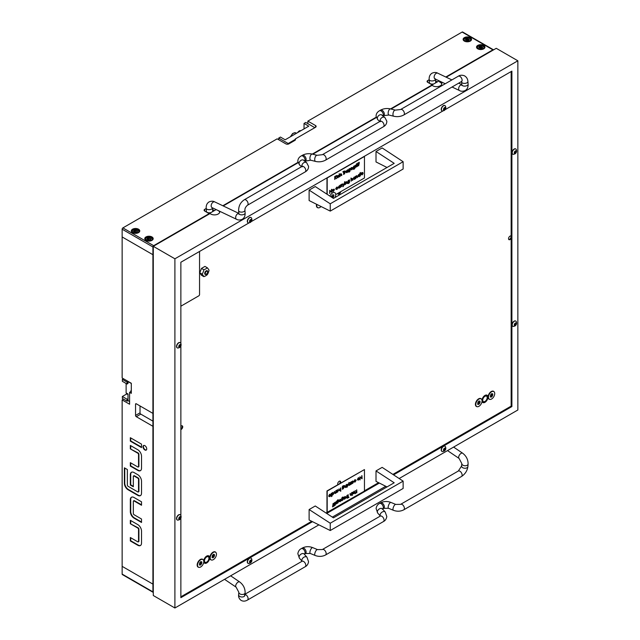 <?xml version="1.0" encoding="UTF-8"?>
<svg xmlns="http://www.w3.org/2000/svg" width="640" height="640" viewBox="0 0 640 640"><rect width="100%" height="100%" fill="white"/><g stroke="black" fill="none" stroke-linecap="round" stroke-linejoin="round"><path stroke-width="0.96" d="M492.64 50.4A3.16 1.824 120 0 0 491.408 50.68L445.792 77.016L492.896 49.824L462.12 32.056A1.056 0.608 -60 0 1 462.64 32L493.424 49.768A1.056 0.608 120 0 0 492.896 49.824M153.288 247.048A3.16 1.824 120 0 0 152.92 248.688L152.92 590.144A3.16 1.824 120 0 0 153.288 591.36M212.632 209.584L214.4 210.608L216.168 209.584L155.152 244.816A3.16 1.824 120 0 0 153.92 245.96M435.6 80.856L437.376 81.88L439.144 80.856L390.552 108.912L432.16 84.888L427.688 82.304L427.688 80.584A2.104 1.216 0 0 0 427.072 81.448A2.104 1.216 0 0 0 427.688 82.304M376.224 117.184L312.304 154.088L376.224 117.184M297.968 162.36L222.816 205.752L297.968 162.36M511.152 236.064A2.104 1.216 120 0 0 511.088 236.024A2.104 1.216 120 0 0 510.032 236.128A2.104 1.216 120 0 0 508.656 237.984A2.104 1.216 120 0 0 508.984 239.672A2.104 1.216 120 0 0 510.032 239.568A2.104 1.216 120 0 0 511.152 238.336M180.864 429.56A2.104 1.216 120 0 0 181.24 429.4A2.104 1.216 120 0 0 182.616 427.544A2.104 1.216 120 0 0 182.288 425.848A2.104 1.216 120 0 0 181.24 425.952A2.104 1.216 120 0 0 180.864 426.224M340.496 483.136A2.104 1.216 120 0 0 340.256 481.2A2.104 1.216 120 0 0 339.208 481.304A2.104 1.216 120 0 0 337.912 484.632A2.056 1.184 -60 0 1 337.904 484.616M337.728 193.408A2.104 1.216 120 0 0 338.152 194.16A2.104 1.216 120 0 0 339.208 194.056A2.104 1.216 120 0 0 340.68 191.704M203.784 561.896A4.216 2.432 120 0 0 204.592 563.176A4.216 2.432 120 0 0 206.704 562.968A4.216 2.432 120 0 0 209.456 559.248A4.216 2.432 120 0 0 208.808 555.872A4.216 2.432 120 0 0 206.704 556.08A4.216 2.432 120 0 0 203.736 560.88M482.04 401.248A4.216 2.432 120 0 0 482.848 402.52A4.216 2.432 120 0 0 484.96 402.312A4.216 2.432 120 0 0 487.712 398.6A4.216 2.432 120 0 0 487.064 395.224A4.216 2.432 120 0 0 484.96 395.432A4.216 2.432 120 0 0 481.992 400.232M215.784 552.368A4.528 2.616 120 0 0 213.04 552.168L213.04 552.168A4.528 2.616 120 0 0 209.832 557.712A4.528 2.616 120 0 0 211.384 559.992M203.112 559.688A4.528 2.616 120 0 0 200.368 559.48L200.368 559.48A4.528 2.616 120 0 0 197.16 565.032A4.528 2.616 120 0 0 198.712 567.304M494.04 391.72A4.528 2.616 120 0 0 491.296 391.512L491.296 391.512A4.528 2.616 120 0 0 488.088 397.064A4.528 2.616 120 0 0 489.64 399.336M481.368 399.032A4.528 2.616 120 0 0 478.624 398.832L478.624 398.832A4.528 2.616 120 0 0 475.416 404.384A4.528 2.616 120 0 0 476.968 406.656M316.568 204.28A4.528 2.616 120 0 0 316.416 205.496A4.528 2.616 120 0 0 317.968 207.768M219.632 211.232A5.272 3.04 0 0 1 219.744 211.856A5.272 3.04 0 0 1 216.488 214.664A5.272 3.04 0 0 1 210.752 214.008L210 213.576L153.288 246.32L153.288 595.52L174.904 608L318.896 524.864M441.768 84.072A5.272 3.04 180 0 0 440.28 82.352L439.536 81.92L439.552 81.048M399.152 478.528L517.856 409.992L517.856 60.792L496.248 48.312L446.2 77.208M332.328 517.112L385.744 486.272M517.856 60.792L174.904 258.8L174.904 608M393.576 474.864L511.896 406.552L511.896 71.12L445.128 109.664M180.864 518.08L180.864 597.672L312.496 521.68M326.728 513.456L379.368 483.064M248.984 222.912L180.864 262.24L180.864 343.392M180.864 345.976L180.864 515.496M442.896 110.96L251.224 221.624M511.152 71.552L511.152 406.12L392.88 474.408M378.576 482.664L364.456 490.816M327.192 512.592L327.192 491.08L364.456 469.568L364.456 491.08L326.032 513M311.696 521.28L180.864 596.816M174.904 258.8L153.288 246.32M391.064 109.04L432.08 85.36L432.832 85.792A5.272 3.04 0 0 0 438.568 86.448A5.272 3.04 0 0 0 441.824 83.64A5.272 3.04 0 0 0 440.28 81.488L439.536 81.056M376.328 117.552L312.816 154.216M298.08 162.728L223.224 205.944M218.08 210.496L218.2 210.568A5.272 3.04 180 0 1 219.688 212.288M511.896 406.552L511.152 406.12M144.872 445.664A2.632 1.52 -120 0 0 143.552 445.528A2.632 1.52 -120 0 0 143.152 447.64A2.632 1.52 -120 0 0 144.872 449.968A2.632 1.52 -120 0 0 146.184 450.096A2.632 1.52 -120 0 0 146.592 447.984A2.632 1.52 -120 0 0 144.872 445.664M143.752 445.448A2.632 1.52 -120 0 0 143.576 447.6A2.632 1.52 -120 0 0 145.24 449.752A2.632 1.52 -120 0 0 146.36 449.968M136.296 403.8L135.552 404.224A1.056 0.608 60 0 1 135.776 403.744A1.056 0.608 60 0 1 136.296 403.8L152.92 413.392L152.92 254.712L122.144 236.944L122.144 377.984L131.304 383.272L131.304 393.344L129.592 392.352L129.592 404.224L122.144 399.928L122.144 566.352L152.92 584.12L152.92 426.296L136.296 416.704A1.056 0.608 60 0 1 135.552 415.416L140.024 412.832L140.024 405.952M123.52 399.128L122.144 399.928M130.336 523.752L137.792 528.056A1.056 0.608 60 0 1 138.536 529.352L138.536 541.392A1.056 0.608 60 0 1 138.32 541.88A1.056 0.608 60 0 1 137.792 541.824L130.336 537.52L130.336 540.968L137.792 545.264A5.272 3.04 -120 0 0 140.424 545.528A5.272 3.04 -120 0 0 141.52 543.12L141.52 531.072A5.272 3.04 -120 0 0 137.792 524.616L130.336 520.312L130.336 523.752L138.16 527.84A1.056 0.608 60 0 1 138.904 529.136L138.904 541.184A1.056 0.608 60 0 1 138.688 541.664A1.056 0.608 60 0 1 138.472 541.712M141.52 501.808L134.064 497.512A5.272 3.04 -120 0 0 131.432 497.248A5.272 3.04 -120 0 0 130.336 499.656L130.336 511.704A5.272 3.04 -120 0 0 134.064 518.16L141.52 522.464L141.52 519.024L134.064 514.72A1.056 0.608 60 0 1 133.32 513.432L133.32 501.384A1.056 0.608 60 0 1 133.536 500.896A1.056 0.608 60 0 1 134.064 500.952L141.52 505.256L141.52 501.808M124.376 467.824L124.376 483.312A5.272 3.04 -120 0 0 128.104 489.76L137.792 495.36A5.272 3.04 -120 0 0 140.424 495.616A5.272 3.04 -120 0 0 141.52 493.208L141.52 481.16A5.272 3.04 -120 0 0 137.792 474.704L134.064 472.552A5.272 3.04 -120 0 0 131.432 472.296A5.272 3.04 -120 0 0 130.336 474.704L130.336 485.032L133.32 486.752L133.32 476.424A1.056 0.608 60 0 1 133.536 475.944A1.056 0.608 60 0 1 134.064 475.992L137.792 478.144A1.056 0.608 60 0 1 138.536 479.44L138.536 491.488A1.056 0.608 60 0 1 138.32 491.968A1.056 0.608 60 0 1 137.792 491.912L128.104 486.32A1.056 0.608 60 0 1 127.36 485.032L127.36 469.544L124.376 467.824M130.336 448.888L137.792 453.192A1.056 0.608 60 0 1 138.536 454.48L138.536 466.528A1.056 0.608 60 0 1 138.32 467.016A1.056 0.608 60 0 1 137.792 466.96L130.336 462.656L130.336 466.096L137.792 470.4A5.272 3.04 -120 0 0 140.424 470.664A5.272 3.04 -120 0 0 141.52 468.248L141.52 456.2A5.272 3.04 -120 0 0 137.792 449.752L130.336 445.448L130.336 448.888L138.16 452.976A1.056 0.608 60 0 1 138.904 454.264L138.904 466.312A1.056 0.608 60 0 1 138.688 466.8A1.056 0.608 60 0 1 138.472 466.848M130.336 437.704L130.336 441.144L141.52 447.6L141.52 444.152L130.336 437.704M135.552 404.224L135.552 415.416M131.304 391.36L129.592 392.352M140.024 412.832A1.056 0.608 -120 0 0 140.768 414.12L152.92 421.136M130.712 437.92L130.712 440.928L141.52 447.168M130.712 445.664L130.712 448.672M130.712 462.872L130.712 465.888L138.16 470.184A5.272 3.04 -120 0 0 140.608 470.544M133.76 475.896A1.056 0.608 60 0 1 133.912 475.728A1.056 0.608 60 0 1 134.44 475.784L138.16 477.928A1.056 0.608 60 0 1 138.904 479.224L138.904 491.272A1.056 0.608 60 0 1 138.688 491.752A1.056 0.608 60 0 1 138.472 491.8M131.624 472.2A5.272 3.04 -120 0 0 130.712 474.488L130.712 484.816L133.32 486.32M124.752 468.032L124.752 483.096A5.272 3.04 -120 0 0 128.472 489.552L138.16 495.144A5.272 3.04 -120 0 0 140.608 495.496M133.76 500.848A1.056 0.608 60 0 1 133.912 500.68A1.056 0.608 60 0 1 134.44 500.736L141.52 504.824M131.624 497.152A5.272 3.04 -120 0 0 130.712 499.448L130.712 511.496A5.272 3.04 -120 0 0 134.44 517.944L141.52 522.032M130.712 520.528L130.712 523.536M130.712 537.736L130.712 540.752L138.16 545.056A5.272 3.04 -120 0 0 140.608 545.408M153.136 592.344L122.36 574.576A1.056 0.608 -60 0 1 122.144 574.096L122.144 566.352L152.92 584.12L152.92 591.864A1.056 0.608 120 0 0 153.136 592.344A1.056 0.608 120 0 0 153.288 592.392M483.728 45.392A4.216 2.432 0 0 0 479.136 44.864A4.216 2.432 0 0 0 476.528 47.112A4.216 2.432 0 0 0 477.768 48.832A4.216 2.432 0 0 0 482.36 49.36A4.216 2.432 0 0 0 484.96 47.112A4.216 2.432 0 0 0 483.728 45.392M470.312 37.648A4.216 2.432 0 0 0 465.72 37.12A4.216 2.432 0 0 0 463.12 39.368A4.216 2.432 0 0 0 464.352 41.088A4.216 2.432 0 0 0 468.944 41.616A4.216 2.432 0 0 0 471.552 39.368A4.216 2.432 0 0 0 470.312 37.648M138.536 229.2A4.216 2.432 0 0 0 133.944 228.672A4.216 2.432 0 0 0 131.336 230.92A4.216 2.432 0 0 0 132.576 232.64A4.216 2.432 0 0 0 137.168 233.168A4.216 2.432 0 0 0 139.768 230.92A4.216 2.432 0 0 0 138.536 229.2M151.952 236.944A4.216 2.432 0 0 0 147.352 236.416A4.216 2.432 0 0 0 144.752 238.664A4.216 2.432 0 0 0 145.984 240.384A4.216 2.432 0 0 0 150.584 240.912A4.216 2.432 0 0 0 153.184 238.664A4.216 2.432 0 0 0 151.952 236.944M307.856 123.64L307.856 121.112L462.12 32.056M295.256 139.44L295.256 138.968L315.528 127.272A2.104 1.216 0 0 0 316.144 126.408A2.104 1.216 0 0 0 315.528 125.544L307.856 121.112M295.256 138.968A2.104 1.216 180 0 1 295.496 139.536A2.104 1.216 180 0 1 294.88 140.392L288.848 143.88A2.104 1.216 180 0 1 285.872 143.88L277.152 138.84L122.888 227.904L153.664 245.672L209.184 213.624L204.712 211.04A2.104 1.216 180 0 1 204.096 210.176A2.104 1.216 180 0 1 204.712 209.32L206.208 208.456M429.184 79.72L427.688 80.584M122.144 236.944L152.92 254.712L152.92 246.968L122.144 229.2L122.144 236.944M153.664 245.672A1.056 0.608 120 0 0 152.92 246.968M122.144 229.2A1.056 0.608 -60 0 1 122.888 227.904M127.064 384.04L127.064 382.112L122.336 379.384L122.336 381.304L127.064 384.04L128.008 383.488L128.008 381.568L131.304 383.472M122.336 379.384L123.448 378.736M278.72 139.752L278.72 138.056L280.448 137.064L285.176 139.792L308.76 126.176L304.032 123.44L304.032 128.904M304.032 123.44L305.776 122.44L314.832 127.672M128.008 394.536L126.896 393.896L122.336 396.496L122.336 398.44L127.064 401.176L128.008 400.624L128.008 394.008L126.12 392.92L126.12 383.488M129.592 401.536L128.008 400.624M131.304 391.056L130.848 390.792L130.848 391.624M297.68 132.576A3.344 1.928 -60 0 1 300.84 130.752M290.76 136.568A4.688 2.704 -60 0 1 295.904 132.928L296.488 133.264M288.184 144.136L288.184 143.52L278.72 138.056M288.184 143.52L295.464 139.32M127.064 382.112L128.008 381.568M126.896 393.896A4.688 2.704 -60 0 1 126.12 392.92M127.064 401.176L127.064 399.224L122.336 396.496M127.064 399.224L128.008 398.68M376.008 151.488L382.152 147.944L403.128 161.712L330.248 203.792L309.12 190.104L315.264 186.56L333.448 198.416L394.192 163.344L376.008 151.488L376.008 161.944L387.016 167.488M309.12 190.104L309.12 200.56L330.248 211.104L403.128 169.024L403.128 161.712M330.248 203.792L330.248 211.104M376.008 470.92L382.152 467.368L403.128 481.136L330.248 523.216L309.12 509.536L315.264 505.984L333.448 517.84L394.192 482.776L376.008 470.92L376.008 481.376L387.016 486.912M309.12 509.536L309.12 519.992L330.248 530.528L403.128 488.456L403.128 481.136M330.248 523.216L330.248 530.528M207.6 272.024A1.656 0.952 120 0 0 206.424 271.344A1.656 0.952 120 0 0 205.256 273.368A1.656 0.952 120 0 0 206.424 274.048A1.656 0.952 120 0 0 207.6 272.024L207.6 271.648A2.104 1.216 -60 0 0 207.208 270.712M206.272 274.12A2.104 1.216 -60 0 1 206.104 274.232A2.104 1.216 -60 0 1 205.104 274.36M206.2 270.848A2.104 1.216 120 0 0 204.824 272.704A2.104 1.216 120 0 0 205.144 274.392A2.104 1.216 120 0 0 206.2 274.288A2.104 1.216 120 0 0 207.576 272.432A2.104 1.216 120 0 0 207.256 270.736A2.104 1.216 120 0 0 206.2 270.848M203.856 269.76A10.8 6.232 0 0 0 205.776 268.88A10.8 6.232 0 0 0 207.304 267.768L204.944 266.408L201.504 268.4L203.856 269.76A10.8 8.52 -84.9 0 1 202.136 274.192A10.8 2.28 38.8 0 1 203.856 276.64A10.8 6.232 0 0 0 205.776 275.76A10.8 6.232 0 0 0 207.304 274.656A10.8 8.52 95.1 0 0 209.024 270.216A10.8 2.28 -141.2 0 0 207.304 267.768M201.504 268.4L199.776 272.832L202.136 274.192M199.776 272.832L201.504 275.28L203.856 276.64M180.864 306.192A1.056 0.608 120 0 0 180.928 306.16L198.808 295.832A1.056 0.608 120 0 0 199.552 294.544L199.552 251.52A1.056 0.608 120 0 0 199.552 251.448M361.232 174.152L361.928 174.56L362.984 173.784L362.104 174.904L361.152 174.32L362.112 172.624L362.88 172.608L363.088 173.256L361.384 174.24L362.08 174.648L362.984 173.784M362.104 174.904L361 174.24L361.96 174.816L361 174.24L361.216 173.376L361.96 172.536L362.88 172.608M357.472 176.416L356.76 175.712L357.472 176.416L357.472 177.544L356.72 176.008L355.8 178.504L355.648 176.216L356.032 176.568L356.608 175.624L357.32 176.328L356.608 175.624L355.88 176.48M357.232 177.672L357.056 176.072L356.568 175.92M354.88 177.048L355.264 176.616L355.264 178.816L354.248 179.44L353.256 178.864L355.264 176.616M354.248 179.44L353.104 178.784L354.104 179.352L353.104 178.784L354.112 177.072L355.032 177.16M347.136 182.384L346.424 181.68L347.136 182.384L347.136 183.504L346.384 181.968L345.464 184.472L345.32 182.184L345.696 182.536L346.272 181.592L346.992 182.296L346.272 181.592L345.552 182.448M346.904 183.64L346.728 182.032L346.232 181.888M344.512 184.848L344.744 182.512L344.512 184.848M344.632 182.12L344.632 181.656L344.632 182.12M342.968 186.72L343.36 185.496L342.592 183.928L343.488 185.096L344.392 182.888L343.224 186.576L342.824 186.632L343.208 185.416L342.536 184.04M343.376 184.88L344.392 182.888M341.504 186.584L341.504 184.384L341.888 184.664L342.408 183.904L341.504 186.584M341.736 184.576L342.2 183.944M340.432 187.208L340.432 185L340.816 185.28L341.336 184.52L340.432 187.208M340.664 185.192L341.136 184.56M339.104 188.184L337.96 187.528L338.952 188.096L337.96 187.528L339.968 185.272L340.112 187.56L339.104 188.184L338.112 187.616L340.112 185.36M331.8 192.36L330.08 190.984L329.696 193.4L329.696 190.392L331.624 191.824L331.856 189.32L331.856 192.328L330.08 191.024M331.472 191.704L331.472 189.368M359.264 163.232L358.632 165.8L358.208 163.664L358.864 162.36L359.296 162.344L358.864 163.288M358.632 165.8L358.48 163.952M358.128 163.888L357.488 166.456L357.072 164.32L357.728 163.016L358.16 163L357.728 163.944M357.488 166.456L357.344 164.608M356.408 166.912L356.64 164.576L356.408 166.912M356.52 164.176L356.52 163.712L356.52 164.176M355.304 167.544L355.304 165.344L355.688 165.624L356.208 164.864L355.304 167.544M355.536 165.536L356 164.904M353.984 168.48L352.864 167.848L353.84 168.392L352.864 167.848L353.848 166.144L354.984 165.704L354.912 168.16L354.016 169.312L353.04 169.176L353.992 169.056L354.752 167.616L353.984 168.48L353.008 167.936L354.984 165.704M354.016 169.312L352.896 169.088L353.872 169.224L352.896 169.088L353.848 168.968L354.6 167.64M349.208 171.24L348.08 170.608L349.056 171.152L348.08 170.608L349.064 168.912L350.2 168.464L350.128 170.928L349.232 172.072L348.264 171.936L349.216 171.816L349.968 170.376L349.208 171.24L348.232 170.696L350.2 168.464M349.232 172.072L348.112 171.848L349.088 171.984L348.112 171.848L349.064 171.728L349.816 170.408M344.536 173.76L344.536 171.56L344.92 171.84L345.44 171.08L344.536 173.76M344.768 171.752L345.232 171.12M343.616 174.464L343.616 171.76L343.048 171.784L344.416 170.992L343.848 171.632L343.848 174.328L343.464 171.848M343.048 172.088L342.896 171.696L344.416 170.992M341.744 174.424L341.032 173.72L341.744 174.424L341.744 175.544L340.984 174.016L340.072 176.512L339.92 174.224L340.304 174.576L340.88 173.632L341.592 174.336L340.88 173.632L340.152 174.488M341.504 175.68L341.328 174.08L340.84 173.928M339.12 176.888L339.352 174.552L339.12 176.888M339.232 174.16L339.232 173.696L339.232 174.16M336.976 177.08L337.672 177.496L338.728 176.72L337.848 177.832L336.896 177.256L337.856 175.552L338.624 175.544L338.832 176.184L337.128 177.168L337.824 177.576L338.728 176.72M337.848 177.832L336.744 177.168L337.704 177.744L336.744 177.168L336.96 176.304L337.704 175.464L338.624 175.544M327.192 194.328L327.192 177.976L364.456 156.464L364.456 177.976L335.712 194.568M333.64 195.768L331.536 196.984M334.736 179.416L334.736 176.408L335.12 177.504L336.392 175.456L335.256 177.632L336.64 178.496L335.12 177.928L334.736 179.416M335.12 177.176L336.056 175.648M346.744 172.696L345.608 172.04L346.6 172.608L345.608 172.04L347.608 169.784L347.76 172.072L346.744 172.696L345.752 172.128L347.76 169.872M350.752 169.128L351.448 169.536L352.512 168.76L351.632 169.88L350.672 169.296L351.632 167.6L352.4 167.584L352.608 168.232L350.904 169.216L351.6 169.624L352.512 168.76M351.632 169.88L350.52 169.216L351.48 169.792L350.52 169.216L350.736 168.352L351.488 167.512L352.4 167.584M333.376 191.488L332.24 190.84L333.232 191.4L332.24 190.84L332.504 189.912L334.104 189.152L334.36 189.784L333.376 191.488L332.392 190.928L332.648 189.992L334.104 189.152M336.816 187.496L337.512 187.48L336.816 187.496L336 188.832L336.816 189.232L337.704 188.48L336.816 189.504L335.616 188.904L336.664 189.416L335.616 188.904L336.688 187.128L337.704 187.224L336.672 187.408M335.856 188.744L336.672 189.144L337.704 188.48M348.584 182.672L347.456 182.04L348.432 182.584L347.456 182.04L348.44 180.344L349.576 179.896L349.512 182.36L348.616 183.504L347.64 183.368L348.592 183.248L349.344 181.808L348.584 182.672L347.608 182.128L349.576 179.896M348.616 183.504L347.488 183.288L348.464 183.416L347.488 183.288L348.44 183.16L349.192 181.84M352.792 179.12L352.072 178.416L352.792 179.12L352.792 180.24L352.032 178.712L351.12 181.208L350.968 178.032L351.352 179.288L351.928 178.328L352.64 179.032L351.928 178.328L351.2 179.2M352.552 180.376L352.376 178.776L351.888 178.624M359.56 174.36L359.944 173.024L359.944 176.112L358.928 176.736L357.936 176.16L358.936 174.456L359.712 174.472L359.944 173.024M358.928 176.736L357.792 176.08L358.784 176.648L357.792 176.08L358.792 174.368L359.712 174.472M360.296 175.736L360.528 172.512L360.296 175.736M326.968 194.184L326.968 177.888M334.888 179.504L334.736 176.408M336.328 178.672L335.12 177.92M337.128 177.168L337.672 177.496M337.152 176.888L338.6 176.048L337.872 175.816L337.152 176.888M337.208 176.68L338.6 176.048L337.872 175.816M338.448 175.96L337.72 175.728M339.264 176.976L339.12 174.688M340.072 176.512L339.92 174.224M344.68 173.848L344.536 171.56M346.76 170.68L345.984 171.992L346.752 172.424L347.528 171.112L346.608 170.592M345.984 171.992L346.752 172.424L347.376 171.024M345.84 171.904L346.608 172.336M348.344 171.72L349.064 171.728M349.232 169.256L348.464 170.568L349.216 170.96L349.968 169.688L349.08 169.168M348.464 170.568L349.216 170.96L349.816 169.6M348.312 170.488L349.072 170.872M350.904 169.216L351.448 169.536M350.928 168.928L352.376 168.096L351.648 167.856L350.928 168.928M350.984 168.728L352.376 168.096L351.648 167.856M352.224 168.008L351.496 167.776M353.128 168.952L353.848 168.968M354.016 166.496L353.248 167.808L354 168.2L354.752 166.928L353.864 166.408M353.248 167.808L354 168.2L354.6 166.84M353.096 167.72L353.848 168.112M355.448 167.632L355.304 165.344M356.552 166.992L356.408 164.712M357.224 164.68L357.728 163.016M358.36 164.024L358.864 162.36M329.848 193.488L329.696 190.392M333.376 189.48L332.624 190.792L333.376 191.216L334.128 189.92L333.224 189.392M332.624 190.792L333.376 191.216L333.976 189.84M332.472 190.704L333.224 191.136M336.816 189.504L335.768 188.984L336.832 187.216L337.704 187.224M336 188.832L336.672 189.144M339.112 186.168L338.344 187.48L339.112 187.912L339.88 186.6L338.96 186.08M338.344 187.48L339.112 187.912L339.728 186.512M338.192 187.392L338.96 187.824M340.584 187.288L340.432 185M341.656 186.672L341.504 184.384M344.664 184.936L344.512 182.648M345.464 184.472L345.32 182.184M347.72 183.152L348.44 183.16M348.608 180.688L347.84 182L348.592 182.392L349.344 181.12L348.456 180.6M347.84 182L348.592 182.392L349.192 181.032M347.688 181.92L348.448 182.312M351.12 181.208L350.968 178.032M354.264 177.424L353.488 178.736L354.256 179.16L355.032 177.856L354.112 177.336M353.488 178.736L354.256 179.16L354.88 177.768M353.344 178.648L354.112 179.08M355.8 178.504L355.648 176.216M358.944 174.72L358.176 176.032L358.944 176.456L359.712 175.152L358.792 174.632M358.176 176.032L358.944 176.456L359.56 175.064M358.024 175.944L358.792 176.376M360.448 175.824L360.296 172.648M361.384 174.24L361.928 174.56M361.408 173.952L362.856 173.12L362.128 172.88L361.408 173.952M361.464 173.752L362.856 173.12L362.128 172.88M362.704 173.032L361.976 172.8M329.832 496.608L329.064 496.616L328.856 495.976L330.56 494.992L329.864 494.576L328.952 495.44L329.832 494.328L330.792 494.904L329.832 496.608L328.912 496.528L329.68 496.52L328.912 496.528L328.704 495.888L330.408 494.904L329.712 494.496M328.952 495.44L329.688 494.24L330.792 494.904M334.584 492.984L335.08 493.136L335.728 492.176L335.992 490.632L335.76 492.936M335.912 493.056L335.184 493.512L334.32 492.728L335.04 493.432L334.32 492.728L334.56 491.464L335.08 493.136M336.68 492.616L336.528 490.328L336.912 490.656L337.696 489.792L338.688 490.36L336.68 492.616L336.912 490.28M336.768 490.568L337.544 489.704L338.688 490.36M337.536 491.984L336.768 491.984M344.92 487.016L345.408 487.168L346.056 486.208L346.328 484.672L346.096 486.968M346.24 487.088L345.52 487.552L344.656 486.76L345.368 487.464L344.656 486.76L344.888 485.496L345.408 487.168M346.896 484.344L347.048 486.632L347.28 484.296M347.016 486.936L347.016 487.4L347.016 486.936M349.104 485.44L348.456 484.128L347.544 486.336L348.968 482.504L348.584 483.728L349.352 485.296L348.416 484.264M347.544 486.336L348.968 482.504M349.256 485.104L350.144 482.472L349.936 484.824M351.128 484.272L350.312 484.536L351.208 481.848L351 484.2M351.832 483.864L351.68 481.584L352.064 481.912L352.84 481.04L353.832 481.616L351.832 483.864L352.064 481.528M351.912 481.824L352.688 480.96L353.832 481.616M352.688 483.24L351.912 483.24M361.712 478.12L361.944 475.656L362.096 478.752L360.32 477.44M362.048 478.776L360.32 477.408L359.936 479.824L359.936 476.808L361.864 478.24L361.712 475.792M332.648 506.888L333.08 503.568L333.584 505.472L332.928 506.776L332.496 506.8L332.928 505.856M332.68 506L333.312 503.432M333.784 506.232L334.216 502.904L334.72 504.816L334.072 506.12L333.632 506.144L334.064 505.192M333.816 505.344L334.448 502.776M335.008 502.28L335.152 504.568L335.384 502.232M335.12 504.88L335.12 505.344L335.12 504.88M336.256 503.928L335.44 504.192L336.344 501.512L336.136 503.864M337.8 502.904L337.048 502.92M336.96 503.528L336.88 500.976L337.776 499.832L338.752 499.968L337.776 499.832L338.896 500.048L337.952 500.176L337.192 501.608L337.952 500.752L338.936 501.296L336.96 503.528L337.032 501.064L337.928 499.92L338.896 500.048M337.048 501.528L337.808 500.664L338.936 501.296M342.584 500.144L341.824 500.16M341.744 500.768L341.664 498.216L342.56 497.072L343.68 497.288L342.728 497.416L341.976 498.736L342.736 497.992L343.712 498.536L341.744 500.768L341.808 498.304L342.704 497.16L343.68 497.288M341.824 498.768L342.592 497.904L343.712 498.536M347.024 497.712L346.208 497.976L347.256 495.376L346.904 497.64M348.328 497.288L348.896 497.448L347.376 498.152L347.944 497.512L348.184 494.672L348.328 497.464L348.896 497.136M350.312 494.976L350.808 495.128L351.456 494.168L351.728 492.624L351.488 494.928M351.64 495.048L350.912 495.504L350.056 494.72L350.768 495.424L350.056 494.72L350.288 493.456L350.808 495.128M352.296 492.296L352.44 494.584L352.68 492.248M352.408 494.896L352.408 495.36L352.408 494.896M354.088 493.68L353.32 493.688L353.112 493.04L354.816 492.056L354.12 491.648L353.208 492.512L354.088 491.392L355.048 491.976L354.088 493.68L353.168 493.6L353.936 493.592L353.168 493.6L352.96 492.96L354.664 491.968L353.976 491.56M353.208 492.512L353.944 491.312L355.048 491.976M356.672 491.216L356.672 491.968M356.824 492.872L356.824 491.72L355.256 493.6L356.536 491.512L355.152 490.648L356.824 491.312L356.672 489.768M344.184 499.352L344.032 497.072L344.416 497.4L345.192 496.528L346.192 497.104L344.184 499.352L344.416 497.016M344.264 497.312L345.048 496.448L346.192 497.104M345.04 498.728L344.264 498.728M340.312 501.632L339.544 501.64L339.336 501L341.04 500.008L340.344 499.6L339.432 500.464L340.312 499.352L341.272 499.928L340.312 501.632L339.392 501.552L340.16 501.544L339.392 501.552L339.184 500.912L340.888 499.928L340.192 499.52M339.432 500.464L340.168 499.264L341.272 499.928M358.568 480.016L357.84 480.072L358.416 479.928L357.696 479.984L357.432 479.352L358.416 477.656L359.552 478.304L358.568 480.016L357.84 480.072L357.576 479.44L358.568 477.736L359.552 478.304M355.112 482.016L354.232 482L355.128 481.736L355.944 480.4L355.128 479.992L354.232 480.744L355.128 479.72L356.176 480.24L355.112 482.016L354.232 482L354.96 481.928L354.088 481.912L354.976 481.648L355.792 480.312L354.976 479.912M354.232 480.744L354.976 479.64L356.176 480.24M343.208 488.712L342.448 488.728M342.368 489.328L342.288 486.784L343.184 485.64L344.304 485.856L343.352 485.984L342.6 487.304L343.36 486.552L344.336 487.096L342.368 489.328L342.432 486.872L343.328 485.72L344.304 485.856M342.448 487.328L343.208 486.472L344.336 487.096M339.264 490.28L339.76 490.432L340.408 489.472L340.68 487.936L340.824 491.104L340.44 490.216M340.592 491.24L340.592 489.936L339.864 490.808L339.008 490.024L339.72 490.728L339.008 490.024L339.008 488.896L339.76 490.432M332 496.208L331.848 493.032L332.232 493.36L333.008 492.496L334.008 493.064L333 494.776L332.232 494.752L332 496.208L332.232 492.984M332.08 493.272L332.864 492.408L334.008 493.064M332.856 494.688L332.08 494.672M331.112 493.456L331.264 496.632L331.496 493.408M326.968 512.464L326.968 490.952L364.456 469.568M355.4 493.688L356.68 491.6L355.152 490.648M354.664 491.968L354.12 491.648M354.792 492.344L353.344 493.176L354.072 493.416L354.792 492.344M353.344 493.176L354.072 493.416L354.64 492.256M353.2 493.088L353.928 493.328M352.44 494.584L352.44 492.384M350.464 495.064L350.952 495.216L351.6 494.256L351.488 492.76M350.912 495.504L350.056 493.592M347.528 498.232L348.096 497.6L347.944 494.808M346.36 498.064L346.984 497.032L346.88 495.424M345.184 498.816L344.416 498.816M344.416 498.112L345.184 498.544L345.952 497.232L345.184 496.808L344.416 498.112L345.184 498.544L345.808 497.152L345.04 496.72M345.808 497.152L345.184 496.808M344.264 498.032L345.032 498.456M342.728 500.232L341.976 500.248M341.976 499.544L342.712 499.976L343.48 498.656L342.728 498.264L341.976 499.544L342.712 499.976L343.328 498.568L342.576 498.176M343.328 498.568L342.728 498.264M341.824 499.456L342.56 499.888M340.888 499.928L340.344 499.6M341.016 500.296L339.568 501.128L340.296 501.368L341.016 500.296M339.568 501.128L340.296 501.368L340.864 500.208M339.416 501.048L340.144 501.28M337.952 502.992L337.192 503.008M337.192 502.304L337.928 502.736L338.696 501.416L337.944 501.024L337.192 502.304L337.928 502.736L338.552 501.328L337.792 500.944M338.552 501.328L337.944 501.024M337.048 502.216L337.784 502.648M335.592 504.28L336.216 503.248L336.112 501.64M335.152 504.568L335.152 502.368M360.088 479.912L359.936 476.808M357.816 479.304L358.568 479.744L359.32 478.432L358.568 478.008L357.816 479.304L358.568 479.744L359.168 478.352L358.416 477.92M359.168 478.352L358.568 478.008M357.664 479.216L358.416 479.656M355.128 479.992L355.792 480.312M354.28 481.664L354.976 481.648M352.832 483.328L352.064 483.328M352.064 482.624L352.832 483.056L353.6 481.744L352.832 481.32L352.064 482.624L352.832 483.056L353.448 481.664L352.68 481.232M353.448 481.664L352.832 481.32M351.912 482.544L352.68 482.968M350.456 484.624L351.088 483.592L350.976 481.984M350.056 484.888L349.384 485.24L350.016 484.208L349.904 482.6M347.048 486.632L347.048 484.424M345.064 487.104L345.56 487.256L346.208 486.296L346.096 484.808M345.52 487.552L344.656 485.632M343.352 488.8L342.6 488.808M342.6 488.104L343.336 488.536L344.104 487.224L343.352 486.832L342.6 488.104L343.184 488.456L343.952 487.136L343.2 486.744M343.952 487.136L343.352 486.832M342.448 488.024L343.184 488.456M339.416 490.368L339.912 490.52L340.56 489.56L340.44 488.064M339.864 490.808L339.008 488.896M337.688 492.072L336.912 492.072M336.912 491.376L337.68 491.8L338.456 490.496L337.688 490.064L336.912 491.376L337.68 491.8L338.304 490.408L337.536 489.976M338.304 490.408L337.688 490.064M336.768 491.288L337.536 491.72M334.736 493.072L335.224 493.224L335.872 492.264L335.76 490.768M335.184 493.512L334.32 491.6M333 494.776L332.232 494.752M332.232 494.072L333 494.504L333.768 493.192L333 492.768L332.232 494.072L333 494.504L333.624 493.112L332.856 492.68M333.624 493.112L333 492.768M332.08 493.992L332.848 494.416M331.264 496.632L331.264 493.544M330.408 494.904L329.864 494.576M330.536 495.272L329.088 496.104L329.816 496.344L330.536 495.272M329.088 496.104L329.816 496.344L330.384 495.184M328.936 496.024L329.672 496.256M514.48 324.504L514.496 325.464L515.208 325.528L516.232 323.152L515.36 323.104L514.656 323.984L514.512 324.528L515.136 323.472L516.168 324.064M515.36 325.576A1.552 0.896 -60 0 1 514.264 324.944A1.552 0.896 -60 0 1 515.36 323.04A1.552 0.896 -60 0 1 516.456 323.672A1.552 0.896 -60 0 1 515.36 325.576M513.44 326.456A3 1.736 -60 0 1 512.832 326.312A3 1.736 -60 0 1 512.376 323.912A3 1.736 -60 0 1 514.336 321.264A3 1.736 -60 0 1 515.84 321.112A3 1.736 -60 0 1 516.264 321.576C516.984 323.448 516.544 324.928 514.936 326.016L513.44 326.456M515.736 321.064A3 1.736 120 0 0 515.632 321A3 1.736 120 0 0 514.136 321.144A3 1.736 120 0 0 512.168 323.792A3 1.736 120 0 0 512.632 326.2A3 1.736 120 0 0 512.736 326.248M516.216 324.088L515.136 323.472M332.8 197.984L333.808 196.208L333.808 194.872L332.584 194.8L331.584 196.048L331.544 197.168M334.92 197.568A4.424 2.552 120 0 0 334.8 192.664A4.424 2.552 120 0 0 332.584 192.888A4.424 2.552 120 0 0 329.936 196.12M331.712 197.28L331.864 196.792M316.416 205.448A4.424 2.552 120 0 0 317.336 207.432A4.424 2.552 120 0 0 317.528 207.528M316.928 204.464A4.424 2.552 120 0 0 317.704 207.648A4.424 2.552 120 0 0 319.92 207.432A4.424 2.552 120 0 0 321.064 206.52M464.728 38.552L465.024 38.376A3.264 1.888 0 0 0 465.024 41.048A3.264 1.888 0 0 0 469.64 41.048A3.264 1.888 0 0 0 469.64 38.376A3.264 1.888 0 0 0 465.024 38.376L464.728 38.552A3.688 2.128 180 0 0 463.648 40.056L463.648 40.544M463.832 40.72A3.688 2.128 180 0 1 463.648 40.056M467.44 38.616L465.864 38.864L465.304 39.952L467.312 40.728L468.936 40.376L469.36 39.464L467.44 38.616M468.192 40.48L466.472 40.664M469.784 38.464A3.688 2.128 180 0 1 469.944 38.552A3.688 2.128 180 0 1 471.024 40.056A3.688 2.128 180 0 1 470.84 40.72M468.192 40.576L468.2 38.896L468.192 40.576M510.768 235.928A2.056 1.184 -60 0 1 510.88 237.608A2.056 1.184 -60 0 1 509.584 239.264A2.056 1.184 -60 0 1 508.736 239.44M510.84 235.936A2.104 1.216 -60 0 1 511.08 236.728A2.104 1.216 -60 0 1 510.304 238.688A2.104 1.216 -60 0 1 508.784 239.504M340.008 481.112A2.104 1.216 -60 0 1 340.248 481.904A2.104 1.216 -60 0 1 339.648 483.624M339.936 481.104A2.056 1.184 -60 0 1 339.592 483.664M182.04 425.76A2.104 1.216 -60 0 1 182.28 426.56A2.104 1.216 -60 0 1 180.864 429.096M181.968 425.752A2.056 1.184 -60 0 1 182.104 427.384A2.056 1.184 -60 0 1 180.864 429.048M340.064 192.056A2.056 1.184 -60 0 1 338.76 193.76A2.056 1.184 -60 0 1 337.904 193.928M340.104 192.032A2.104 1.216 -60 0 1 337.952 193.992M197.16 564.984A4.424 2.552 120 0 0 198.08 566.968A4.424 2.552 120 0 0 198.272 567.064M201.672 561.744L200.664 561.656L199.664 562.896L199.44 564.984L200.44 565.072L201.552 563.848L201.672 561.744M199.608 564.36L200.808 562.44M200.664 559.736A4.424 2.552 120 0 0 197.776 563.64A4.424 2.552 120 0 0 198.456 567.184A4.424 2.552 120 0 0 200.664 566.968A4.424 2.552 120 0 0 203.56 563.064A4.424 2.552 120 0 0 202.88 559.52A4.424 2.552 120 0 0 200.664 559.736M202.688 559.424A4.424 2.552 120 0 0 202.504 559.304A4.424 2.552 120 0 0 200.328 559.504M201.8 563.008L200.712 562.384L200.68 561.744M475.416 404.336A4.424 2.552 120 0 0 476.336 406.32A4.424 2.552 120 0 0 476.528 406.416M479.928 401.096L478.92 401L477.92 402.248L477.696 404.336L478.696 404.424L479.808 403.192L479.928 401.096M477.864 403.712L479.064 401.784M478.92 399.088A4.424 2.552 120 0 0 476.032 402.992A4.424 2.552 120 0 0 476.712 406.536A4.424 2.552 120 0 0 478.92 406.32A4.424 2.552 120 0 0 481.816 402.416A4.424 2.552 120 0 0 481.136 398.872A4.424 2.552 120 0 0 478.92 399.088M480.944 398.776A4.424 2.552 120 0 0 480.76 398.656A4.424 2.552 120 0 0 478.584 398.848M480.056 402.36L478.968 401.736L478.936 401.096M205.96 562.536L206.704 562.104A3.16 1.824 120 0 0 208.936 558.232A3.16 1.824 120 0 0 206.704 556.944A3.16 1.824 120 0 0 204.464 560.816A3.16 1.824 120 0 0 206.704 562.104L205.96 562.536A4.216 2.432 -60 0 1 204.256 562.904M208.4 555.712A4.216 2.432 -60 0 1 208.936 557.368L208.936 558.232M484.216 401.888L484.96 401.456A3.16 1.824 120 0 0 487.192 397.584A3.16 1.824 120 0 0 484.96 396.288A3.16 1.824 120 0 0 482.72 400.16A3.16 1.824 120 0 0 484.96 401.456L484.216 401.888A4.216 2.432 -60 0 1 482.512 402.248M486.656 395.064A4.216 2.432 -60 0 1 487.192 396.72L487.192 397.584M209.832 557.672A4.424 2.552 120 0 0 210.752 559.656A4.424 2.552 120 0 0 210.944 559.752M214.336 554.424L213.336 554.336L212.328 555.584L212.112 557.672L213.112 557.76L214.224 556.528L214.336 554.424M212.28 557.048L213.472 555.12M213.336 552.424A4.424 2.552 120 0 0 210.44 556.32A4.424 2.552 120 0 0 211.12 559.872A4.424 2.552 120 0 0 213.336 559.648A4.424 2.552 120 0 0 216.224 555.752A4.424 2.552 120 0 0 215.544 552.2A4.424 2.552 120 0 0 213.336 552.424M215.352 552.112A4.424 2.552 120 0 0 215.176 551.992A4.424 2.552 120 0 0 213 552.184M214.472 555.696L213.384 555.072L213.352 554.432M488.088 397.024A4.424 2.552 120 0 0 489.008 399.008A4.424 2.552 120 0 0 489.2 399.104M492.592 393.776L491.592 393.688L490.584 394.936L490.368 397.016L491.368 397.112L492.48 395.88L492.592 393.776M490.536 396.4L491.728 394.472M491.592 391.776A4.424 2.552 120 0 0 488.696 395.672A4.424 2.552 120 0 0 489.376 399.224A4.424 2.552 120 0 0 491.592 399A4.424 2.552 120 0 0 494.48 395.104A4.424 2.552 120 0 0 493.8 391.552A4.424 2.552 120 0 0 491.592 391.776M493.608 391.464A4.424 2.552 120 0 0 493.432 391.336A4.424 2.552 120 0 0 491.256 391.536M492.728 395.048L491.64 394.424L491.608 393.776M249.832 221.016L250.432 219.952L251.464 220.544L251.528 219.624L250.656 219.576L249.784 220.992L249.784 221.944L251.288 221.136L251.528 220.576L250.432 219.952M250.656 222.048A1.552 0.896 -60 0 1 249.56 221.416A1.552 0.896 -60 0 1 250.656 219.52A1.552 0.896 -60 0 1 251.752 220.152A1.552 0.896 -60 0 1 250.656 222.048M248.736 222.928A3 1.736 -60 0 1 248.128 222.792A3 1.736 -60 0 1 247.664 220.384A3 1.736 -60 0 1 249.624 217.736A3 1.736 -60 0 1 251.128 217.592A3 1.736 -60 0 1 251.552 218.048C252.28 219.928 251.84 221.408 250.224 222.496L248.736 222.928M251.024 217.536A3 1.736 120 0 0 250.928 217.472A3 1.736 120 0 0 249.424 217.624A3 1.736 120 0 0 247.464 220.272A3 1.736 120 0 0 247.928 222.68A3 1.736 120 0 0 248.032 222.728M443.672 109.024L443.696 109.992L444.408 110.056L445.432 107.672L444.568 107.624L443.856 108.512L444.344 108L445.368 108.592M444.568 110.096A1.552 0.896 -60 0 1 443.472 109.464A1.552 0.896 -60 0 1 444.568 107.568A1.552 0.896 -60 0 1 445.664 108.2A1.552 0.896 -60 0 1 444.568 110.096M442.648 110.976A3 1.736 -60 0 1 442.032 110.84A3 1.736 -60 0 1 441.576 108.432A3 1.736 -60 0 1 443.536 105.784A3 1.736 -60 0 1 445.04 105.64A3 1.736 -60 0 1 445.464 106.096C446.192 107.968 445.744 109.456 444.136 110.544L442.648 110.976M444.936 105.584A3 1.736 120 0 0 444.84 105.52A3 1.736 120 0 0 443.336 105.672A3 1.736 120 0 0 441.376 108.32A3 1.736 120 0 0 441.832 110.72A3 1.736 120 0 0 441.936 110.776M445.416 108.616L444.344 108M179.032 346.136L179.632 345.072L180.664 345.664L180.728 344.744L179.856 344.704L178.992 346.112L178.992 347.064L180.488 346.256L180.728 345.696L179.632 345.072M179.856 347.168A1.552 0.896 -60 0 1 178.76 346.536A1.552 0.896 -60 0 1 179.856 344.64A1.552 0.896 -60 0 1 180.952 345.272A1.552 0.896 -60 0 1 179.856 347.168M177.936 348.048A3 1.736 -60 0 1 177.328 347.912A3 1.736 -60 0 1 176.864 345.504A3 1.736 -60 0 1 178.832 342.856A3 1.736 -60 0 1 180.328 342.712A3 1.736 -60 0 1 180.76 343.168C181.48 345.048 181.04 346.528 179.432 347.616L177.936 348.048M180.224 342.656A3 1.736 120 0 0 180.128 342.592A3 1.736 120 0 0 178.632 342.744A3 1.736 120 0 0 176.664 345.392A3 1.736 120 0 0 177.128 347.8A3 1.736 120 0 0 177.232 347.848M514.472 152.392L514.496 153.36L515.208 153.424L516.232 151.048L515.36 151L514.656 151.88L514.496 152.416L515.136 151.368L516.168 151.96M515.36 153.464A1.552 0.896 -60 0 1 514.264 152.832A1.552 0.896 -60 0 1 515.36 150.936A1.552 0.896 -60 0 1 516.456 151.568A1.552 0.896 -60 0 1 515.36 153.464M513.44 154.352A3 1.736 -60 0 1 512.832 154.208A3 1.736 -60 0 1 512.376 151.8A3 1.736 -60 0 1 514.336 149.16A3 1.736 -60 0 1 515.84 149.008A3 1.736 -60 0 1 516.264 149.464C516.984 151.344 516.544 152.824 514.936 153.912L513.44 154.352M515.736 148.952A3 1.736 120 0 0 515.632 148.888A3 1.736 120 0 0 514.136 149.04A3 1.736 120 0 0 512.168 151.688A3 1.736 120 0 0 512.632 154.096A3 1.736 120 0 0 512.736 154.144M179.008 518.224L179.632 517.176L178.992 519.168L179.704 519.232L180.728 517.8L180.728 516.856L179.856 516.808L180.664 517.768M179.856 519.272A1.552 0.896 -60 0 1 178.76 518.64A1.552 0.896 -60 0 1 179.856 516.744A1.552 0.896 -60 0 1 180.952 517.376A1.552 0.896 -60 0 1 179.856 519.272M177.936 520.16A3 1.736 -60 0 1 177.328 520.016A3 1.736 -60 0 1 176.864 517.608A3 1.736 -60 0 1 178.832 514.968A3 1.736 -60 0 1 180.328 514.816A3 1.736 -60 0 1 180.76 515.272C181.48 517.152 181.04 518.632 179.432 519.72L177.936 520.16M180.224 514.76A3 1.736 120 0 0 180.128 514.696A3 1.736 120 0 0 178.632 514.848A3 1.736 120 0 0 176.664 517.496A3 1.736 120 0 0 177.128 519.904A3 1.736 120 0 0 177.232 519.952M249.784 561.592L249.784 562.536L250.496 562.6L251.528 560.224L250.656 560.176L249.944 561.064L250.432 560.544L251.464 561.136M250.656 562.648A1.552 0.896 -60 0 1 249.56 562.016A1.552 0.896 -60 0 1 250.656 560.12A1.552 0.896 -60 0 1 251.752 560.752A1.552 0.896 -60 0 1 250.656 562.648M248.736 563.528A3 1.736 -60 0 1 248.128 563.392A3 1.736 -60 0 1 247.664 560.984A3 1.736 -60 0 1 249.624 558.336A3 1.736 -60 0 1 251.128 558.184A3 1.736 -60 0 1 251.552 558.648C252.28 560.52 251.84 562 250.224 563.096L248.736 563.528M251.024 558.136A3 1.736 120 0 0 250.928 558.072A3 1.736 120 0 0 249.424 558.216A3 1.736 120 0 0 247.464 560.864A3 1.736 120 0 0 247.928 563.272A3 1.736 120 0 0 248.032 563.328M443.68 449.624L443.696 450.584L444.408 450.648L445.432 448.272L444.568 448.224L443.856 449.104L443.712 449.648L444.344 448.592L445.368 449.184M444.568 450.696A1.552 0.896 -60 0 1 443.472 450.064A1.552 0.896 -60 0 1 444.568 448.16A1.552 0.896 -60 0 1 445.664 448.8A1.552 0.896 -60 0 1 444.568 450.696M442.648 451.576A3 1.736 -60 0 1 442.032 451.44A3 1.736 -60 0 1 441.576 449.032A3 1.736 -60 0 1 443.536 446.384A3 1.736 -60 0 1 445.04 446.232A3 1.736 -60 0 1 445.464 446.696C446.192 448.568 445.744 450.048 444.136 451.136L442.648 451.576M444.936 446.184A3 1.736 120 0 0 444.84 446.12A3 1.736 120 0 0 443.336 446.264A3 1.736 120 0 0 441.376 448.912A3 1.736 120 0 0 441.832 451.32A3 1.736 120 0 0 441.936 451.376M445.416 449.208L444.344 448.592M478.136 46.296L478.44 46.12A3.264 1.888 0 0 0 478.44 48.792A3.264 1.888 0 0 0 483.056 48.792A3.264 1.888 0 0 0 483.056 46.12A3.264 1.888 0 0 0 478.44 46.12L478.136 46.296A3.688 2.128 180 0 0 477.056 47.8L477.056 48.288M477.24 48.464A3.688 2.128 180 0 1 477.056 47.8M480.856 46.36L479.272 46.608L478.72 47.704L480.728 48.472L482.352 48.12L482.776 47.208L480.856 46.36M481.608 48.224L479.88 48.344M483.2 46.208A3.688 2.128 180 0 1 483.352 46.296A3.688 2.128 180 0 1 484.432 47.8A3.688 2.128 180 0 1 484.248 48.464M481.608 46.608L481.608 48.32L481.616 46.64M132.872 230.144L133.248 229.928A3.264 1.888 0 0 0 133.248 232.592A3.264 1.888 0 0 0 137.864 232.592A3.264 1.888 0 0 0 137.864 229.928A3.264 1.888 0 0 0 133.248 229.928L133.168 229.968A3.264 1.888 0 0 0 133.168 232.64A3.264 1.888 0 0 0 137.792 232.64A3.264 1.888 0 0 0 137.792 229.968A3.264 1.888 0 0 0 133.168 229.968L132.872 230.144A3.688 2.128 180 0 0 131.792 231.648L131.792 232.016M135.368 232.4L136.952 232.152L137.504 231.056L135.496 230.288L133.88 230.64L133.456 231.552L135.368 232.4M136.344 232.072L134.688 232.176L137.16 231.928L137.584 231.016L135.664 230.168L133.952 230.592L133.528 231.504L134.688 232.144M131.88 232.112A3.688 2.128 180 0 1 131.792 231.648M146.288 237.888L146.656 237.672A3.264 1.888 0 0 0 146.656 240.336A3.264 1.888 0 0 0 151.28 240.336A3.264 1.888 0 0 0 151.28 237.672A3.264 1.888 0 0 0 146.656 237.672L146.584 237.712A3.264 1.888 0 0 0 146.584 240.384A3.264 1.888 0 0 0 151.208 240.384A3.264 1.888 0 0 0 151.208 237.712A3.264 1.888 0 0 0 146.584 237.712L146.288 237.888A3.688 2.128 180 0 0 145.208 239.392L145.208 239.76M148.784 240.144L150.368 239.896L150.92 238.808L148.912 238.032L147.296 238.384L146.872 239.296L148.784 240.144M149.76 239.816L148.104 239.928L150.568 239.672L150.992 238.76L149.08 237.912L147.368 238.336L146.944 239.248L148.104 239.92M145.296 239.856A3.688 2.128 180 0 1 145.208 239.392M151.416 237.76A3.688 2.128 180 0 1 151.576 237.848A3.688 2.128 180 0 1 152.656 239.352A3.688 2.128 180 0 1 152.472 240.016M138.008 230.016A3.688 2.128 180 0 1 138.16 230.096A3.688 2.128 180 0 1 139.24 231.608A3.688 2.128 180 0 1 139.056 232.272M440.28 82.352L440.28 81.488M140.768 414.12L136.296 416.704M122.144 574.096L152.92 591.864M204.712 211.04L204.712 209.32M315.528 127.272L315.528 125.544M380.344 516.048A3.16 2.072 138.8 0 1 380.096 514.968A3.16 2.072 138.8 0 1 382.224 512.016A3.16 2.072 138.8 0 1 385.216 512.032L386.816 516.576C386.336 519.048 385.2 520.72 383.4 521.584L325.504 555.008A3.16 1.824 -120 0 0 326.152 553.784A3.16 1.824 -120 0 0 324.12 549.808A3.16 1.824 -120 0 0 322.344 549.536L317.512 549.6L312.704 547.616C309.032 546.24 305.568 546.384 302.296 548.056L301.248 548.656C299.44 549.536 298.304 551.208 297.832 553.672L299.44 558.216L302.08 561.232A3.16 2.072 138.8 0 1 301.848 560.144A3.16 2.072 138.8 0 1 303.968 557.192A3.16 2.072 138.8 0 1 306.96 557.208L304.192 554.048A3.16 2.072 138.8 0 0 301.2 554.032A3.16 2.072 138.8 0 0 299.08 556.984A3.16 2.072 138.8 0 0 299.44 558.216M325.504 555.008C322.24 556.68 318.768 556.832 315.104 555.448A3.16 1.128 -67.6 0 1 314.72 554.16A3.16 1.128 -67.6 0 1 315.84 550.944A3.16 1.128 -67.6 0 1 317.512 549.6M315.104 555.448L310.288 553.464A3.16 1.128 -67.6 0 1 309.912 552.176A3.16 1.128 -67.6 0 1 311.032 548.96A3.16 1.128 -67.6 0 1 312.704 547.616M310.288 553.464L305.456 553.536A3.16 1.824 -120 0 0 306.104 552.304A3.16 1.824 -120 0 0 304.072 548.336A3.16 1.824 -120 0 0 302.296 548.056M305.456 553.536L304.416 554.136A3.16 1.824 -120 0 0 305.056 552.912A3.16 1.824 -120 0 0 303.024 548.936A3.16 1.824 -120 0 0 301.248 548.656M306.96 557.208L308.568 561.752C308.088 564.224 306.952 565.896 305.152 566.76A3.16 1.824 -120 0 0 305.792 565.536A3.16 1.824 -120 0 0 303.76 561.568A3.16 1.824 -120 0 0 301.984 561.288L245.008 594.184M305.152 566.76L247.44 600.08A3.16 1.824 -120 0 0 247.96 597.672A3.16 1.824 -120 0 0 246.048 594.888A3.16 1.824 -120 0 0 244.992 594.464M247.44 600.08C245.128 601.416 242.952 601.48 240.92 600.272C239.096 598.712 238.328 596.872 238.624 594.76A3.16 1.976 4.5 0 0 239.536 596.296A3.16 1.976 4.5 0 0 242.904 596.912A3.16 1.976 4.5 0 0 244.928 595.256L245.128 592.76C245.144 588.344 243.328 584.744 239.68 581.952L230.64 575.816M239.68 581.952A3.16 1.656 -55.8 0 0 238.104 582.112A3.16 1.656 -55.8 0 0 235.672 585.856A3.16 1.656 -55.8 0 0 236.136 587.184L238.824 592.256A3.16 1.976 4.5 0 0 239.736 593.8A3.16 1.976 4.5 0 0 244.2 594.016A3.16 1.976 4.5 0 0 245.128 592.76M383.4 521.584A3.16 1.824 -120 0 0 384.048 520.36A3.16 1.824 -120 0 0 382.016 516.392A3.16 1.824 -120 0 0 380.24 516.112L322.344 549.536M385.216 512.032L382.44 508.872A3.16 2.072 138.8 0 0 379.448 508.856A3.16 2.072 138.8 0 0 377.328 511.808A3.16 2.072 138.8 0 0 377.688 513.04L376.08 508.496C376.56 506.016 377.704 504.352 379.504 503.48L380.544 502.88C383.816 501.208 387.288 501.064 390.952 502.44L395.76 504.424L400.592 504.352L458.304 471.032L461.6 466.024L461.792 463.528A3.16 1.976 -175.5 0 0 462.712 465.064A3.16 1.976 -175.5 0 0 467.176 465.288A3.16 1.976 -175.5 0 0 468.096 464.024C468.12 459.616 466.304 456.008 462.656 453.216A3.16 1.656 124.2 0 0 461.08 453.376A3.16 1.656 124.2 0 0 458.648 457.128A3.16 1.656 124.2 0 0 459.104 458.448L461.792 463.528M382.32 509.224L382.664 508.96A3.16 1.824 -120 0 0 383.312 507.728A3.16 1.824 -120 0 0 381.28 503.76A3.16 1.824 -120 0 0 379.504 503.48M382.664 508.96L383.704 508.36L388.544 508.288A3.16 1.128 -67.6 0 1 388.16 507A3.16 1.128 -67.6 0 1 389.28 503.784A3.16 1.128 -67.6 0 1 390.952 502.44M383.704 508.36A3.16 1.824 -120 0 0 384.352 507.128A3.16 1.824 -120 0 0 382.32 503.16A3.16 1.824 -120 0 0 380.544 502.88M388.544 508.288L393.352 510.272A3.16 1.128 -67.6 0 1 392.976 508.984A3.16 1.128 -67.6 0 1 394.088 505.768A3.16 1.128 -67.6 0 1 395.76 504.424M393.352 510.272C397.016 511.648 400.488 511.504 403.76 509.832A3.16 1.824 -120 0 0 404.4 508.608A3.16 1.824 -120 0 0 402.368 504.632A3.16 1.824 -120 0 0 400.592 504.352M403.76 509.832L461.472 476.512A3.16 1.824 -120 0 0 461.992 474.104A3.16 1.824 -120 0 0 460.08 471.312A3.16 1.824 -120 0 0 458.304 471.032M461.472 476.512C465.136 474.104 467.28 470.776 467.904 466.52A3.16 1.976 -175.5 0 1 465.88 468.176A3.16 1.976 -175.5 0 1 462.512 467.568A3.16 1.976 -175.5 0 1 461.6 466.024M380.52 121.664L380.672 120.96L380.24 121.28A3.16 1.824 60 0 1 381.624 121.336A3.16 1.824 60 0 1 384.048 125.08A3.16 1.824 60 0 1 383.4 126.76L325.504 160.176C322.416 161.8 319.088 162.216 315.528 161.424L310.72 160.208L304.832 161.168M380.16 121.32A3.16 2.384 -49.2 0 1 380.096 120.92A3.16 2.384 -49.2 0 1 381.784 117.712A3.16 2.384 -49.2 0 1 384.904 117.56L382.128 115.16L382.384 115.84M379.816 121.52L378 119.952A3.16 2.384 -49.2 0 1 377.328 118.528A3.16 2.384 -49.2 0 1 379.008 115.32A3.16 2.384 -49.2 0 1 382.128 115.168M378 119.952L376.072 116.296C376.064 113.912 377.208 112.064 379.504 110.752A3.16 1.824 60 0 1 380.888 110.808A3.16 1.824 60 0 1 383.312 114.552A3.16 1.824 60 0 1 383.008 115.92M388.16 113.488A3.16 1.44 104.2 0 0 388.968 115.032L383.704 115.624A3.16 1.824 60 0 0 384.352 113.952A3.16 1.824 60 0 0 381.928 110.208A3.16 1.824 60 0 0 380.544 110.152C383.632 108.528 386.96 108.112 390.52 108.904A3.16 1.44 104.2 0 0 388.856 110.264A3.16 1.44 104.2 0 0 388.16 113.488M390.52 108.904L395.328 110.12A3.16 1.44 104.2 0 0 393.664 111.48A3.16 1.44 104.2 0 0 392.976 114.704A3.16 1.44 104.2 0 0 393.784 116.248C397.344 117.04 400.664 116.624 403.76 115L461.64 81.456M395.328 110.12L400.592 109.528A3.16 1.824 60 0 1 401.984 109.576A3.16 1.824 60 0 1 404.4 113.328A3.16 1.824 60 0 1 403.76 115M400.592 109.528L458.304 76.208A3.16 1.824 60 0 1 459.696 76.264A3.16 1.824 60 0 1 461.912 79.024A3.16 1.824 60 0 1 461.472 81.68M458.304 76.208C459.96 75.08 461.976 74.928 464.36 75.752C466.56 76.984 467.736 78.904 467.904 81.504A3.16 1.656 175.8 0 1 466.008 83.192A3.16 1.656 175.8 0 1 462.512 83.024A3.16 1.656 175.8 0 1 461.592 81.96L461.44 81.312M467.904 81.504L468.104 84.232A3.16 1.656 175.8 0 1 467.176 85.52A3.16 1.656 175.8 0 1 462.712 85.752A3.16 1.656 175.8 0 1 461.792 84.688L461.744 85.392L462.072 85.072M468.104 84.232C468.248 87.16 467.296 89.272 465.232 90.552C462.976 91.488 461.072 91.496 459.52 90.56A3.16 1.976 -64.5 0 1 458.648 89A3.16 1.976 -64.5 0 1 460.688 85.024A3.16 1.976 -64.5 0 1 461.8 84.728M435.192 78.664L435.024 78.888A3.16 1.976 -64.5 0 1 434.144 77.328A3.16 1.976 -64.5 0 1 436.192 73.352A3.16 1.976 -64.5 0 1 437.744 73.184C436.2 72.248 434.296 72.248 432.032 73.192C429.952 74.52 428.992 76.632 429.168 79.512L429.464 83.328M435.32 83.064A3.16 1.656 175.8 0 0 435.696 82.184L435.472 79.104A3.16 1.656 175.8 0 1 434.544 80.344A3.16 1.656 175.8 0 1 430.08 80.576A3.16 1.656 175.8 0 1 429.168 79.512M434.048 83.8A3.16 1.656 175.8 0 1 430.312 83.704A3.16 1.656 175.8 0 1 429.392 82.64M315.528 161.424A3.16 1.44 104.2 0 1 314.72 159.88A3.16 1.44 104.2 0 1 315.416 156.656A3.16 1.44 104.2 0 1 317.08 155.296L322.344 154.704A3.16 1.824 60 0 1 323.728 154.76A3.16 1.824 60 0 1 326.152 158.504A3.16 1.824 60 0 1 325.504 160.176M317.08 155.296L312.272 154.08A3.16 1.44 104.2 0 0 310.608 155.44A3.16 1.44 104.2 0 0 309.912 158.664A3.16 1.44 104.2 0 0 310.72 160.208M312.272 154.08C308.712 153.288 305.384 153.704 302.296 155.328A3.16 1.824 60 0 1 303.68 155.384A3.16 1.824 60 0 1 306.104 159.128A3.16 1.824 60 0 1 305.456 160.808M302.296 155.328L301.248 155.928A3.16 1.824 60 0 1 302.64 155.984A3.16 1.824 60 0 1 305.056 159.728A3.16 1.824 60 0 1 304.752 161.096M301.248 155.928C298.96 157.232 297.816 159.08 297.824 161.48L299.744 165.128A3.16 2.384 -49.2 0 1 299.08 163.704A3.16 2.384 -49.2 0 1 300.76 160.496A3.16 2.384 -49.2 0 1 303.88 160.344L304.136 161.016M301.912 166.504A3.16 2.384 -49.2 0 1 301.848 166.104A3.16 2.384 -49.2 0 1 303.536 162.896A3.16 2.384 -49.2 0 1 306.656 162.736L308.576 166.384C308.584 168.776 307.448 170.624 305.152 171.936L247.44 205.256C245.592 206.912 244.752 208.568 244.928 210.232L245.128 212.96C245.272 215.896 244.32 218 242.264 219.288C240 220.224 238.096 220.224 236.552 219.296L212.048 207.624A3.16 1.976 115.5 0 1 211.176 206.056A3.16 1.976 115.5 0 1 213.216 202.088A3.16 1.976 115.5 0 1 214.768 201.912C213.224 200.976 211.32 200.984 209.056 201.92C206.976 203.256 206.016 205.36 206.192 208.248A3.16 1.656 -4.2 0 0 207.112 209.304A3.16 1.656 -4.2 0 0 211.568 209.08A3.16 1.656 -4.2 0 0 212.496 207.84M302.264 166.848L302.424 166.136L301.984 166.456A3.16 1.824 60 0 1 303.376 166.512A3.16 1.824 60 0 1 305.792 170.256A3.16 1.824 60 0 1 305.152 171.936M301.984 166.456L244.272 199.776A3.16 1.824 60 0 1 245.664 199.832A3.16 1.824 60 0 1 247.88 202.592A3.16 1.824 60 0 1 247.44 205.256M244.272 199.776C240.472 202.368 238.592 206.008 238.624 210.696A3.16 1.656 -4.2 0 0 239.536 211.752A3.16 1.656 -4.2 0 0 243.032 211.92A3.16 1.656 -4.2 0 0 244.928 210.232M238.624 210.696L238.816 213.424A3.16 1.656 -4.2 0 0 239.736 214.48A3.16 1.656 -4.2 0 0 244.2 214.256A3.16 1.656 -4.2 0 0 245.128 212.96M238.824 213.464A3.16 1.976 115.5 0 0 237.712 213.752A3.16 1.976 115.5 0 0 235.672 217.728A3.16 1.976 115.5 0 0 236.552 219.296M206.192 208.248L206.416 211.376A3.16 1.656 -4.2 0 0 207.336 212.44A3.16 1.656 -4.2 0 0 211.072 212.528M212.344 211.8A3.16 1.656 -4.2 0 0 212.728 210.92L212.8 211.528M514.88 324.016L515.992 324.656M514.592 324.6L515.584 325.168M332.496 196.432L333.48 196.992M331.776 197.072L332.896 197.72M467.352 40.416L467.352 38.696M465.568 40.192L465.568 39.72M466.44 40.44L466.44 38.832M468.872 39.8L468.872 39.208M200.44 563.2L201.552 563.848M199.856 563.92L200.976 564.568M199.368 564.64L199.776 564.872M201.352 561.976L201.864 562.272M478.696 402.552L479.808 403.192M478.112 403.272L479.232 403.92M477.624 403.992L478.032 404.224M479.608 401.328L480.12 401.624M213.104 555.888L214.224 556.528M212.528 556.608L213.648 557.256M212.04 557.328L212.448 557.56M214.024 554.664L214.536 554.96M491.36 395.232L492.48 395.88M490.784 395.96L491.904 396.6M490.296 396.672L490.704 396.912M492.28 394.016L492.792 394.312M250.168 220.488L251.288 221.136M249.888 221.072L250.872 221.648M444.08 108.536L445.2 109.184M443.8 109.12L444.784 109.696M179.368 345.608L180.488 346.256M179.088 346.192L180.08 346.768M514.88 151.904L515.992 152.552M514.592 152.496L515.584 153.064M179.368 517.712L180.488 518.36M179.088 518.304L180.08 518.872M250.168 561.088L251.288 561.728M249.888 561.672L250.872 562.24M444.08 449.136L445.2 449.776M443.8 449.72L444.784 450.288M480.768 48.16L480.768 46.44M478.984 47.936L478.984 47.464M479.848 48.192L479.848 46.576M482.28 47.544L482.28 46.952M137.016 231.392L137.016 230.808M134.584 231.912L134.584 230.432M133.72 231.712L133.72 231.312M150.432 239.136L150.432 238.552M148 239.656L148 238.176M147.128 239.464L147.128 239.056M148.984 239.712L148.984 237.992M135.576 231.968L135.576 230.24M467.904 466.52L468.096 464.024M462.656 453.216L453.616 447.088M459.104 458.448L447.528 450.6M380.328 516.056L377.688 513.04M236.136 587.184L224.56 579.336M238.624 594.76L238.824 592.256M244.472 595.04L244.928 595.256M383.4 126.76C385.696 125.448 386.84 123.6 386.824 121.208L384.904 117.56M206.416 211.376L206.488 212.064M383.08 115.984L383.704 115.624M388.968 115.032L393.784 116.248M459.52 90.56L452.16 87.056M445.232 83.752L435.024 78.888M299.744 165.128L301.568 166.696M212.504 207.84L212.728 210.92M238.816 213.368L214.768 201.912M238.816 213.424L238.768 214.128L239.096 213.808M303.88 160.344L306.656 162.736M322.344 154.704L380.24 121.28M435.696 82.184L435.776 82.8M461.792 84.632L458.808 83.216M451.88 79.912L437.744 73.184M461.592 81.96L461.792 84.688M379.504 110.752L380.544 110.152M514.56 324.992L515.056 325.28M333.344 195.944L333.752 196.176M471.024 40.056L471.024 40.544M468.736 40.592L468.736 40.024M465.936 40.208L465.936 39.4M290.4 136.776L292.616 133.496L294.592 132.92M126.12 391.528L126.12 389.432M199.528 564.312L200.232 564.72M200.6 561.696L201.096 561.984M200.712 562.384L201.832 563.032M477.784 403.664L478.488 404.072M478.856 401.048L479.352 401.336M478.968 401.736L480.088 402.384M212.2 557L212.904 557.408M213.272 554.384L213.768 554.672M213.384 555.072L214.504 555.712M490.456 396.352L491.16 396.76M491.528 393.736L492.024 394.016M491.64 394.424L492.76 395.064M249.856 221.464L250.352 221.752M443.76 109.512L444.264 109.8M179.056 346.584L179.552 346.872M514.56 152.888L515.056 153.176M515.136 151.368L516.192 151.976M179.056 518.696L179.552 518.984M179.632 517.176L180.688 517.784M249.856 562.064L250.352 562.352M250.432 560.544L251.48 561.152M443.76 450.112L444.264 450.4M484.432 47.8L484.432 48.288M482.152 48.336L482.152 47.768M479.344 47.952L479.344 47.144M136.88 232.168L136.88 231.616M150.296 239.912L150.296 239.36M152.656 239.352L152.656 239.84M147.568 239.504L147.568 238.696M139.24 231.608L139.24 232.096M134.152 231.76L134.152 230.952"/></g></svg>
